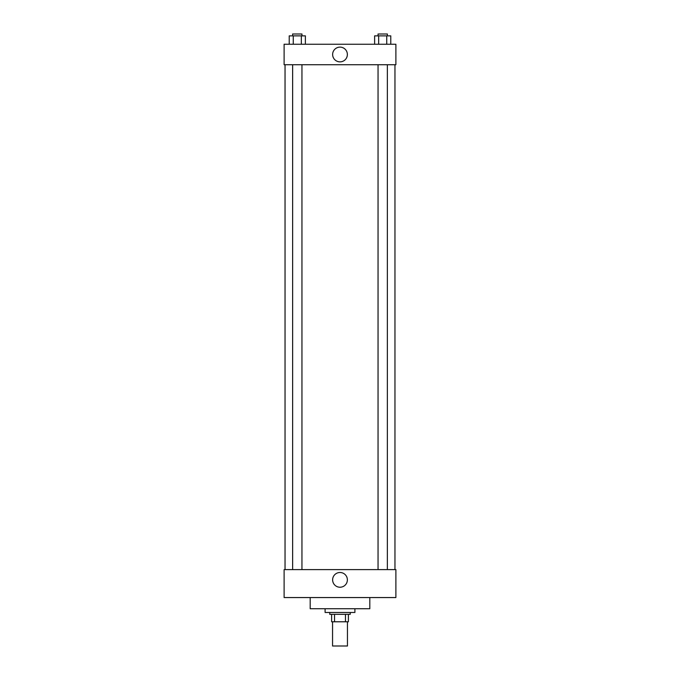 <?xml version="1.0" encoding="UTF-8"?>
<svg xmlns="http://www.w3.org/2000/svg" width="680" height="680" viewBox="0 0 680 680"><rect width="100%" height="100%" fill="white"/><g stroke="black" fill="none" stroke-linecap="round" stroke-linejoin="round"><path stroke-width="1.02" d="M332.546 621.784L332.546 646L347.454 646L347.454 621.784M345.466 614.329L345.466 621.784L331.619 621.784L331.619 614.329M345.466 621.784L348.381 621.784L348.381 614.329L348.381 621.784M350.243 612.467L350.243 614.329L329.757 614.329L329.757 612.467M334.534 614.329L334.534 621.784M325.1 608.736L325.1 612.467L354.9 612.467L354.9 608.736M310.19 597.558L310.19 608.736L369.809 608.736L369.809 597.558M284.113 597.558L395.887 597.558L284.113 597.558L284.113 569.619L395.887 569.619L395.887 597.558M332.63 579.861A7.369 7.369 0 0 1 343.68 573.478A7.369 7.369 0 0 1 343.68 586.245A7.369 7.369 0 0 1 332.63 579.861M394.961 64.736L394.961 569.619M395.887 64.736L284.113 64.736L284.113 44.242L395.887 44.242L395.887 64.736M347.37 54.493A7.369 7.369 0 0 1 336.32 60.877A7.369 7.369 0 0 1 336.32 48.11A7.369 7.369 0 0 1 347.37 54.493M390.771 44.242L390.771 35.861L374.629 35.861L374.629 44.242M386.733 35.861L386.733 44.242M378.666 35.861L378.666 44.242M378.046 35.861L378.046 34L387.362 34L387.362 35.861M305.371 44.242L305.371 35.861L289.229 35.861L289.229 44.242M301.333 35.861L301.333 44.242M293.267 35.861L293.267 44.242M292.638 35.861L292.638 34L301.954 34L301.954 35.861M285.039 64.736L285.039 569.619M387.362 569.619L387.362 64.736M378.046 569.619L378.046 64.736M292.638 64.736L292.638 569.619M301.954 64.736L301.954 569.619"/></g></svg>
